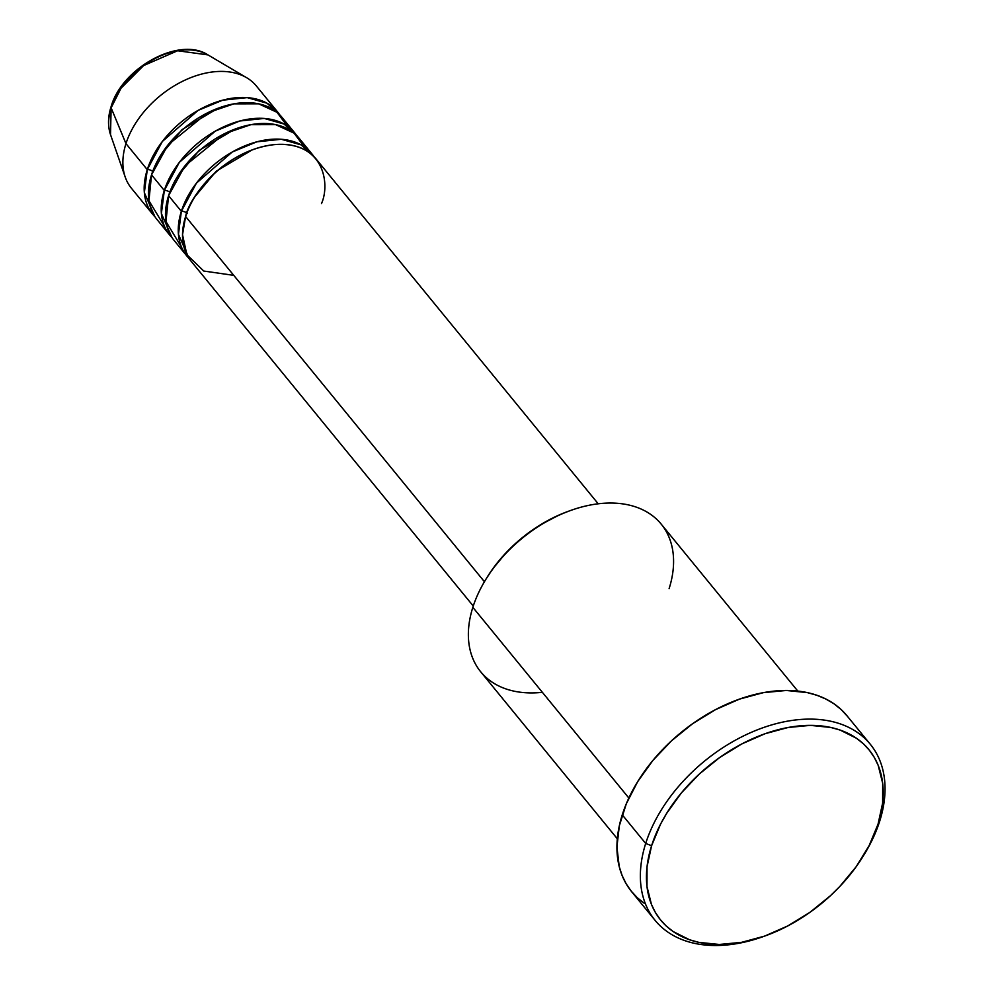 <?xml version="1.0" encoding="UTF-8"?>
<svg xmlns="http://www.w3.org/2000/svg" width="995" height="995" viewBox="0 0 995 995"><rect width="100%" height="100%" fill="white"/><g stroke="black" fill="none" stroke-linecap="round" stroke-linejoin="round"><path stroke-width="1.49" d="M277.692 112.062L256.387 86.018A80.732 53.382 140.7 0 0 186.836 79.289A80.732 53.382 140.7 0 0 125.967 143.616L111.129 107.821A4.49 2.363 -162.4 0 1 111.054 106.763A4.49 2.363 17.6 0 0 111.129 107.821L121.029 88.207L143.591 65.583L177.632 50.745L207.98 54.912A64.799 42.847 140.7 0 0 153.28 59.501A64.799 42.847 140.7 0 0 111.129 107.821L125.967 143.616A80.732 53.382 -39.3 0 1 178.478 83.418A80.732 53.382 -39.3 0 1 246.636 77.709L207.98 54.912C179.398 36.069 121.813 67.983 111.054 106.788C107.87 116.875 107.696 126.154 110.52 134.648L111.129 107.821A64.799 42.847 140.7 0 0 110.52 134.648L125.208 177.048A80.732 53.382 -39.3 0 1 125.967 143.616L147.272 169.648A4.49 2.363 -162.4 0 1 153.18 171.899A4.49 2.363 17.6 0 0 147.272 169.648A80.732 53.382 -39.3 0 1 208.129 105.333A80.732 53.382 -39.3 0 1 277.692 112.062A80.732 53.382 -39.3 0 1 279.694 114.761L267.021 103.219L247.208 97.622L222.743 100.172L198.142 110.37L162.334 141.489L147.272 169.648L125.967 143.616A80.732 53.382 140.7 0 0 131.427 188.254L152.732 214.298A80.732 53.382 -39.3 0 1 147.272 169.648L144.35 192.694L154.984 216.798A80.732 53.382 -39.3 0 1 152.732 214.298M598.219 503.806L316.037 158.926A80.732 53.382 140.7 0 0 246.474 152.198A80.732 53.382 140.7 0 0 185.617 216.512L182.52 234.708L186.886 254.732L203.776 271.05L233.763 275.354M311.771 153.715L298.998 138.094A80.732 53.382 140.7 0 0 229.435 131.365A80.732 53.382 140.7 0 0 168.578 195.692L181.351 211.313A80.732 53.382 -39.3 0 0 186.824 255.951A80.732 53.382 -39.3 0 0 189.075 258.451L178.441 234.347L181.351 211.313A4.49 2.363 -162.4 0 1 187.259 213.552A4.49 2.363 17.6 0 0 181.351 211.313A80.732 53.382 -39.3 0 1 242.22 146.986A80.732 53.382 -39.3 0 1 311.771 153.715A80.732 53.382 -39.3 0 1 313.786 156.414L301.112 144.884L281.286 139.275L256.834 141.825L232.221 152.024L196.413 183.155L181.351 211.313L168.578 195.692L165.978 221.562L181.55 247.22M294.731 132.882L281.946 117.261A80.732 53.382 140.7 0 0 212.395 110.544A80.732 53.382 140.7 0 0 151.526 174.859L164.312 190.48A80.732 53.382 -39.3 0 0 169.772 235.131A80.732 53.382 -39.3 0 0 172.035 237.631L161.389 213.527L164.312 190.48A4.49 2.363 -162.4 0 1 170.22 192.719A4.49 2.363 17.6 0 0 164.312 190.48A80.732 53.382 -39.3 0 1 225.181 126.166A80.732 53.382 -39.3 0 1 294.731 132.882A80.732 53.382 -39.3 0 1 296.734 135.594L284.06 124.052L264.247 118.442L239.795 120.992L215.181 131.191L179.374 162.322L164.312 190.48L151.526 174.859L148.939 200.741L164.511 226.387M797.803 691.077L661.215 524.141A116.602 77.112 140.7 0 0 560.745 514.427A116.602 77.112 140.7 0 0 472.836 607.336A116.602 77.112 -39.3 0 1 485.324 580.222A116.602 77.112 -39.3 0 1 570.508 510.522A116.602 77.112 -39.3 0 1 669.113 588.63M570.508 510.522L568.406 511.281A112.124 74.152 140.7 0 0 486.493 578.294L485.324 580.222M764.309 936.208A139.026 91.938 -39.3 0 1 655.096 920.35A139.026 91.938 -39.3 0 1 645.693 843.461L651.601 845.713A134.549 88.978 -39.3 0 1 799.408 725.902A134.549 88.978 -39.3 0 1 878.063 824.121L879.704 821.161A139.026 91.938 140.7 0 0 798.438 719.659A139.026 91.938 140.7 0 0 645.693 843.461A139.026 91.938 -39.3 0 1 750.516 732.693A139.026 91.938 -39.3 0 1 870.302 744.272A139.026 91.938 -39.3 0 1 879.704 821.161A139.026 91.938 -39.3 0 1 864.22 854.469A139.026 91.938 140.7 0 0 864.817 853.499A139.026 91.938 140.7 0 0 879.704 821.161L878.063 824.121L882.627 803.064L882.677 783.227L878.187 765.379L874.294 757.419L869.344 750.205L863.399 743.8L856.496 738.278L840.116 730.069L830.788 727.457L810.34 725.367L788.139 727.482L765.055 733.725L741.947 743.862L719.721 757.493L699.236 774.098L681.264 793.04L666.513 813.599L660.518 824.233L651.601 845.713L647.024 866.769L646.986 886.607L651.464 904.455L655.357 912.415L660.307 919.629L666.264 926.034L673.167 931.556L689.547 939.765L698.863 942.377L719.31 944.466L741.511 942.352L764.608 936.108L787.704 925.972L809.93 912.34L830.415 895.736L839.768 886.508L856.21 866.67L869.145 845.601L878.063 824.121A134.549 88.978 -39.3 0 1 863.648 855.414A134.549 88.978 -39.3 0 1 765.354 935.835A134.549 88.978 -39.3 0 1 651.601 845.713L645.693 843.461L622.261 814.83L645.693 843.461A139.026 91.938 140.7 0 0 763.24 936.593L765.354 935.835M321.497 203.565C330.303 184.174 324.308 140.73 274.309 144.636C223.738 150.32 188.95 197.644 185.617 216.512L484.428 581.727L185.617 216.512A80.732 53.382 140.7 0 0 191.077 261.163L473.259 606.042M542.374 692.321A116.602 77.112 -39.3 0 1 472.836 607.336L628.84 798.015L472.836 607.336A116.602 77.112 140.7 0 0 480.722 671.824L617.31 838.76M870.302 744.272L846.869 715.629A139.026 91.938 140.7 0 0 727.071 704.05A139.026 91.938 140.7 0 0 622.261 814.83A139.026 91.938 140.7 0 0 631.663 891.719L655.096 920.35M287.219 125.992L276.983 112.298L258.613 103.816L233.875 103.853L207.532 112.833L167.956 144.959L151.526 174.859A80.732 53.382 140.7 0 0 156.999 219.497L169.772 235.131M644.549 903.535L637.409 897.826L631.265 891.209L626.141 883.759L622.124 875.525L619.226 866.608L616.925 847.043L619.313 825.813L626.328 803.724L637.671 781.647L652.919 760.404L671.488 740.827L692.657 723.663L715.629 709.584L739.496 699.112L763.364 692.657L786.299 690.468L807.43 692.632L817.057 695.331L825.937 699.075L833.984 703.813L841.123 709.522L847.267 716.139M486.232 578.729L492.687 568.929L506.393 552.387L522.499 537.499L540.372 524.838L559.352 514.888L568.879 511.107M304.259 146.825L294.022 133.119L275.652 124.649L250.914 124.673L224.571 133.666L184.995 165.792L168.578 195.692A80.732 53.382 140.7 0 0 174.038 240.33L186.824 255.951M218.079 108.219L182.147 129.524L160.78 155.108L182.147 129.524L218.079 108.219M235.131 129.052L199.199 150.357L177.819 175.941L199.199 150.357L235.131 129.052M252.17 149.884L216.238 171.19L194.858 196.774L216.238 171.19L252.17 149.884M864.817 853.499L863.648 855.414"/></g></svg>
